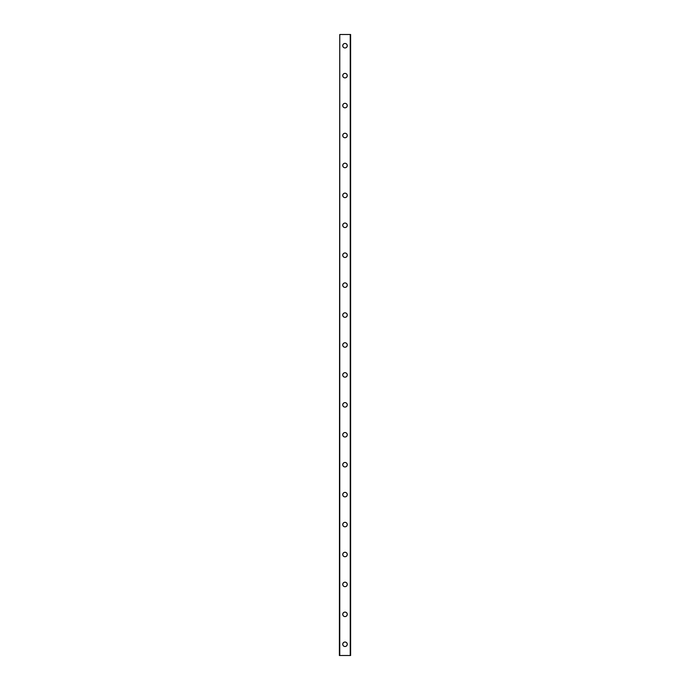 <?xml version="1.0" encoding="UTF-8"?>
<svg xmlns="http://www.w3.org/2000/svg" width="690" height="690" viewBox="0 0 690 690"><rect width="100%" height="100%" fill="white"/><g stroke="black" fill="none" stroke-linecap="round" stroke-linejoin="round"><path stroke-width="1.03" d="M342.757 644.279A2.243 2.243 0 0 1 345 642.036A2.243 2.243 0 0 1 347.243 644.279A2.243 2.243 0 0 1 345 646.521A2.243 2.243 0 0 1 342.757 644.279M342.757 614.35A2.243 2.243 0 0 1 345 612.108A2.243 2.243 0 0 1 347.243 614.35A2.243 2.243 0 0 1 345 616.593A2.243 2.243 0 0 1 342.757 614.35M342.757 584.421A2.243 2.243 0 0 1 345 582.179A2.243 2.243 0 0 1 347.243 584.421A2.243 2.243 0 0 1 345 586.664A2.243 2.243 0 0 1 342.757 584.421M342.757 554.493A2.243 2.243 0 0 1 345 552.25A2.243 2.243 0 0 1 347.243 554.493A2.243 2.243 0 0 1 345 556.735A2.243 2.243 0 0 1 342.757 554.493M342.757 524.564A2.243 2.243 0 0 1 345 522.321A2.243 2.243 0 0 1 347.243 524.564A2.243 2.243 0 0 1 345 526.815A2.243 2.243 0 0 1 342.757 524.564M342.757 494.635A2.243 2.243 0 0 1 345 492.393A2.243 2.243 0 0 1 347.243 494.635A2.243 2.243 0 0 1 345 496.886A2.243 2.243 0 0 1 342.757 494.635M342.757 464.715A2.243 2.243 0 0 1 345 462.464A2.243 2.243 0 0 1 347.243 464.715A2.243 2.243 0 0 1 345 466.957A2.243 2.243 0 0 1 342.757 464.715M342.757 434.786A2.243 2.243 0 0 1 345 432.535A2.243 2.243 0 0 1 347.243 434.786A2.243 2.243 0 0 1 345 437.029A2.243 2.243 0 0 1 342.757 434.786M342.757 404.858A2.243 2.243 0 0 1 345 402.615A2.243 2.243 0 0 1 347.243 404.858A2.243 2.243 0 0 1 345 407.1A2.243 2.243 0 0 1 342.757 404.858M342.757 374.929A2.243 2.243 0 0 1 345 372.686A2.243 2.243 0 0 1 347.243 374.929A2.243 2.243 0 0 1 345 377.171A2.243 2.243 0 0 1 342.757 374.929M342.757 345A2.243 2.243 0 0 1 345 342.757A2.243 2.243 0 0 1 347.243 345A2.243 2.243 0 0 1 345 347.243A2.243 2.243 0 0 1 342.757 345M342.757 315.071A2.243 2.243 0 0 1 345 312.829A2.243 2.243 0 0 1 347.243 315.071A2.243 2.243 0 0 1 345 317.314A2.243 2.243 0 0 1 342.757 315.071M342.757 285.143A2.243 2.243 0 0 1 345 282.9A2.243 2.243 0 0 1 347.243 285.143A2.243 2.243 0 0 1 345 287.385A2.243 2.243 0 0 1 342.757 285.143M342.757 255.214A2.243 2.243 0 0 1 345 252.971A2.243 2.243 0 0 1 347.243 255.214A2.243 2.243 0 0 1 345 257.465A2.243 2.243 0 0 1 342.757 255.214M342.757 225.285A2.243 2.243 0 0 1 345 223.043A2.243 2.243 0 0 1 347.243 225.285A2.243 2.243 0 0 1 345 227.536A2.243 2.243 0 0 1 342.757 225.285M342.757 195.365A2.243 2.243 0 0 1 345 193.114A2.243 2.243 0 0 1 347.243 195.365A2.243 2.243 0 0 1 345 197.607A2.243 2.243 0 0 1 342.757 195.365M342.757 165.436A2.243 2.243 0 0 1 345 163.185A2.243 2.243 0 0 1 347.243 165.436A2.243 2.243 0 0 1 345 167.679A2.243 2.243 0 0 1 342.757 165.436M342.757 135.507A2.243 2.243 0 0 1 345 133.265A2.243 2.243 0 0 1 347.243 135.507A2.243 2.243 0 0 1 345 137.75A2.243 2.243 0 0 1 342.757 135.507M342.757 105.579A2.243 2.243 0 0 1 345 103.336A2.243 2.243 0 0 1 347.243 105.579A2.243 2.243 0 0 1 345 107.821A2.243 2.243 0 0 1 342.757 105.579M342.757 75.65A2.243 2.243 0 0 1 345 73.407A2.243 2.243 0 0 1 347.243 75.65A2.243 2.243 0 0 1 345 77.892A2.243 2.243 0 0 1 342.757 75.65M342.757 45.721A2.243 2.243 0 0 1 345 43.479A2.243 2.243 0 0 1 347.243 45.721A2.243 2.243 0 0 1 345 47.964A2.243 2.243 0 0 1 342.757 45.721M339.765 34.5L339.385 655.5L350.615 655.5L350.615 34.5L339.765 34.5L339.765 655.5M350.235 34.5L350.235 655.5"/></g></svg>
